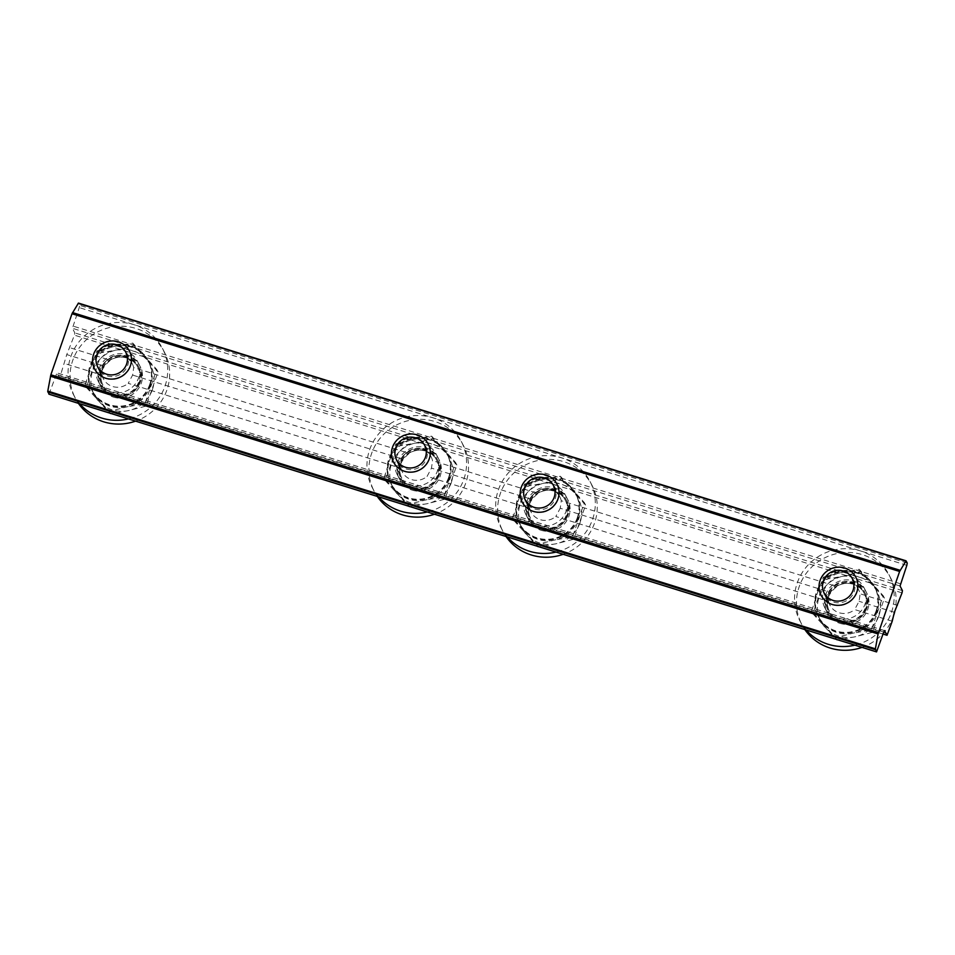 <?xml version="1.0" encoding="UTF-8"?>
<svg xmlns="http://www.w3.org/2000/svg" width="955" height="955" viewBox="0 0 955 955"><rect width="100%" height="100%" fill="white"/><g stroke="black" fill="none" stroke-linecap="round" stroke-linejoin="round"><path stroke-width="0.72" stroke-dasharray="4.78 3.58" d="M823.27 623.854L835.577 637.677L853.149 633.165A31.802 30.811 -27.4 0 0 876.965 612.179A31.802 30.811 -27.4 0 0 870.9 581.893A31.802 30.811 -27.4 0 0 841.021 572.594L823.437 577.107L817.193 593.568L811.607 611.284L823.27 623.854A31.802 30.811 -27.4 0 0 853.149 633.165L871.378 629.894L883.208 595.717L859.237 569.323L841.021 572.594A31.802 30.811 -27.4 0 0 817.193 593.568A31.802 30.811 -27.4 0 0 823.27 623.854M832.306 604.742A19.566 18.969 -27.4 0 0 853.257 598.713A19.566 18.969 -27.4 0 0 855.99 577.524A19.566 18.969 -27.4 0 0 829.883 569.693A19.566 18.969 -27.4 0 0 821.24 595.538A19.566 18.969 -27.4 0 0 832.306 604.742M859.237 569.323L860.491 571.723L884.449 598.117L872.619 632.294L855.047 636.806L836.819 640.077L812.848 613.683L824.678 579.506L842.907 576.235L860.491 571.723M883.208 595.717L884.449 598.117M871.378 629.894L872.619 632.294M835.577 637.677L836.819 640.077M811.607 611.284L812.848 613.683M823.437 577.107L824.678 579.506M878.863 615.832A31.802 30.811 -27.4 0 0 872.798 585.546A31.802 30.811 -27.4 0 0 842.907 576.235A31.802 30.811 -27.4 0 0 819.092 597.209A31.802 30.811 -27.4 0 0 825.156 627.507A31.802 30.811 -27.4 0 0 855.047 636.806A31.802 30.811 -27.4 0 0 878.863 615.832M876.511 611.296A31.802 30.811 152.6 0 1 848.756 632.879A31.802 30.811 152.6 0 1 818.387 616.62A31.802 30.811 152.6 0 1 832.438 574.635A31.802 30.811 152.6 0 1 874.864 587.349A31.802 30.811 152.6 0 1 876.511 611.296M866.4 608.884A20.544 19.912 152.6 0 1 848.458 622.839A20.544 19.912 152.6 0 1 828.845 612.334A20.544 19.912 152.6 0 1 837.917 585.2A20.544 19.912 152.6 0 1 865.326 593.413A20.544 19.912 152.6 0 1 866.4 608.884M876.189 610.675A31.802 30.811 152.6 0 1 848.434 632.27A31.802 30.811 152.6 0 1 818.077 616.011A31.802 30.811 152.6 0 1 832.127 574.015A31.802 30.811 152.6 0 1 874.541 586.74A31.802 30.811 152.6 0 1 876.189 610.675M865.934 608.001A20.544 19.912 152.6 0 1 848.004 621.956A20.544 19.912 152.6 0 1 828.379 611.451A20.544 19.912 152.6 0 1 837.463 584.317A20.544 19.912 152.6 0 1 864.872 592.53A20.544 19.912 152.6 0 1 865.934 608.001M839.206 621.86A22.013 21.332 152.6 0 1 826.755 611.498A22.013 21.332 152.6 0 1 836.485 582.431A22.013 21.332 152.6 0 1 865.851 591.24A22.013 21.332 152.6 0 1 862.783 615.08A22.013 21.332 152.6 0 1 839.206 621.86M837.26 618.112A22.013 21.332 152.6 0 1 824.81 607.75A22.013 21.332 152.6 0 1 834.539 578.682A22.013 21.332 152.6 0 1 863.905 587.48A22.013 21.332 152.6 0 1 860.837 611.319A22.013 21.332 152.6 0 1 837.26 618.112M804.874 629.596A50.149 48.598 152.6 0 1 801.782 624.451A50.149 48.598 152.6 0 1 823.938 558.233A50.149 48.598 152.6 0 1 890.824 578.288A50.149 48.598 152.6 0 1 894.775 611.475M893.558 615.7A50.149 48.598 152.6 0 1 862.031 647.383M806.163 629.99A50.149 48.598 152.6 0 1 799.836 620.69A50.149 48.598 152.6 0 1 821.992 554.473A50.149 48.598 152.6 0 1 888.878 574.54A50.149 48.598 152.6 0 1 854.88 645.162M96.813 397.626L109.109 411.45L126.693 406.925A31.802 30.811 -27.4 0 0 150.508 385.951A31.802 30.811 -27.4 0 0 144.444 355.666A31.802 30.811 -27.4 0 0 114.564 346.355L96.98 350.867L90.737 367.341L85.15 385.044L96.813 397.626A31.802 30.811 -27.4 0 0 126.693 406.925L144.921 403.667L156.751 369.49L132.781 343.096L114.564 346.355A31.802 30.811 -27.4 0 0 90.737 367.341A31.802 30.811 -27.4 0 0 96.813 397.626M105.85 378.514A19.566 18.969 -27.4 0 0 126.8 372.486A19.566 18.969 -27.4 0 0 129.534 351.297A19.566 18.969 -27.4 0 0 103.427 343.466A19.566 18.969 -27.4 0 0 94.784 369.31A19.566 18.969 -27.4 0 0 105.85 378.514M132.781 343.096L134.034 345.495L157.993 371.889L146.163 406.066L128.579 410.578L110.362 413.849L86.392 387.455L98.222 353.278L116.45 350.007L134.034 345.495M156.751 369.49L157.993 371.889M144.921 403.667L146.163 406.066M109.109 411.45L110.362 413.849M85.15 385.044L86.392 387.455M96.98 350.867L98.222 353.278M152.406 389.604A31.802 30.811 -27.4 0 0 146.342 359.319A31.802 30.811 -27.4 0 0 116.45 350.007A31.802 30.811 -27.4 0 0 92.635 370.982A31.802 30.811 -27.4 0 0 98.699 401.267A31.802 30.811 -27.4 0 0 128.579 410.578A31.802 30.811 -27.4 0 0 152.406 389.604M150.054 385.068A31.802 30.811 152.6 0 1 122.3 406.651A31.802 30.811 152.6 0 1 91.931 390.392A31.802 30.811 152.6 0 1 105.981 348.396A31.802 30.811 152.6 0 1 148.395 361.121A31.802 30.811 152.6 0 1 150.054 385.068M139.931 382.657A20.544 19.912 152.6 0 1 122.001 396.612A20.544 19.912 152.6 0 1 102.388 386.107A20.544 19.912 152.6 0 1 111.46 358.973A20.544 19.912 152.6 0 1 138.869 367.186A20.544 19.912 152.6 0 1 139.931 382.657M149.732 384.447A31.802 30.811 152.6 0 1 121.977 406.03A31.802 30.811 152.6 0 1 91.62 389.783A31.802 30.811 152.6 0 1 105.671 347.787A31.802 30.811 152.6 0 1 148.085 360.513A31.802 30.811 152.6 0 1 149.732 384.447M139.478 381.773A20.544 19.912 152.6 0 1 121.548 395.716A20.544 19.912 152.6 0 1 101.922 385.211A20.544 19.912 152.6 0 1 111.007 358.077A20.544 19.912 152.6 0 1 138.415 366.302A20.544 19.912 152.6 0 1 139.478 381.773M112.75 395.633A22.013 21.332 152.6 0 1 100.299 385.271A22.013 21.332 152.6 0 1 110.028 356.203A22.013 21.332 152.6 0 1 139.394 365.013A22.013 21.332 152.6 0 1 136.326 388.852A22.013 21.332 152.6 0 1 112.75 395.633M110.804 391.884A22.013 21.332 152.6 0 1 98.353 381.523A22.013 21.332 152.6 0 1 108.082 352.443A22.013 21.332 152.6 0 1 137.448 361.253A22.013 21.332 152.6 0 1 134.38 385.092A22.013 21.332 152.6 0 1 110.804 391.884M78.417 403.356A50.149 48.598 152.6 0 1 75.326 398.223A50.149 48.598 152.6 0 1 97.482 332.006A50.149 48.598 152.6 0 1 164.367 352.061A50.149 48.598 152.6 0 1 135.562 421.155M79.707 403.762A50.149 48.598 152.6 0 1 73.38 394.463A50.149 48.598 152.6 0 1 95.536 328.245A50.149 48.598 152.6 0 1 162.422 348.312A50.149 48.598 152.6 0 1 128.412 418.935M524.402 530.789L536.71 544.601L554.294 540.088A31.802 30.811 -27.4 0 0 578.109 519.114A31.802 30.811 -27.4 0 0 572.045 488.829A31.802 30.811 -27.4 0 0 542.154 479.517L524.582 484.03L518.338 500.504L512.74 518.207L524.402 530.789A31.802 30.811 -27.4 0 0 554.294 540.088L572.511 536.817L584.353 502.652L560.382 476.247L542.154 479.517A31.802 30.811 -27.4 0 0 518.338 500.504A31.802 30.811 -27.4 0 0 524.402 530.789M533.451 511.677A19.566 18.969 -27.4 0 0 554.401 505.649A19.566 18.969 -27.4 0 0 557.123 484.46A19.566 18.969 -27.4 0 0 531.028 476.629A19.566 18.969 -27.4 0 0 522.385 502.473A19.566 18.969 -27.4 0 0 533.451 511.677M560.382 476.247L561.624 478.658L585.594 505.052L573.764 539.229L556.18 543.741L537.963 547.012L513.993 520.606L525.823 486.429L544.052 483.17L561.624 478.658M584.353 502.652L585.594 505.052M572.511 536.817L573.764 539.229M536.71 544.601L537.963 547.012M512.74 518.207L513.993 520.606M524.582 484.03L525.823 486.429M580.007 522.755A31.802 30.811 -27.4 0 0 573.931 492.47A31.802 30.811 -27.4 0 0 544.052 483.17A31.802 30.811 -27.4 0 0 520.224 504.145A31.802 30.811 -27.4 0 0 526.301 534.43A31.802 30.811 -27.4 0 0 556.18 543.741A31.802 30.811 -27.4 0 0 580.007 522.755M577.656 518.231A31.802 30.811 152.6 0 1 549.901 539.814A31.802 30.811 152.6 0 1 519.532 523.555A31.802 30.811 152.6 0 1 533.582 481.559A31.802 30.811 152.6 0 1 575.996 494.284A31.802 30.811 152.6 0 1 577.656 518.231M567.533 515.819A20.544 19.912 152.6 0 1 549.602 529.762A20.544 19.912 152.6 0 1 529.977 519.257A20.544 19.912 152.6 0 1 539.062 492.123A20.544 19.912 152.6 0 1 566.47 500.348A20.544 19.912 152.6 0 1 567.533 515.819M577.333 517.61A31.802 30.811 152.6 0 1 549.579 539.193A31.802 30.811 152.6 0 1 519.21 522.934A31.802 30.811 152.6 0 1 533.26 480.95A31.802 30.811 152.6 0 1 575.674 493.663A31.802 30.811 152.6 0 1 577.333 517.61M567.079 514.936A20.544 19.912 152.6 0 1 549.149 528.879A20.544 19.912 152.6 0 1 529.524 518.374A20.544 19.912 152.6 0 1 538.608 491.24A20.544 19.912 152.6 0 1 566.005 499.465A20.544 19.912 152.6 0 1 567.079 514.936M540.351 528.795A22.013 21.332 152.6 0 1 527.9 518.434A22.013 21.332 152.6 0 1 537.629 489.366A22.013 21.332 152.6 0 1 566.995 498.176A22.013 21.332 152.6 0 1 563.928 522.015A22.013 21.332 152.6 0 1 540.351 528.795M538.405 525.035A22.013 21.332 152.6 0 1 525.954 514.685A22.013 21.332 152.6 0 1 535.683 485.606A22.013 21.332 152.6 0 1 565.05 494.415A22.013 21.332 152.6 0 1 561.97 518.255A22.013 21.332 152.6 0 1 538.405 525.035M506.019 536.519A50.149 48.598 152.6 0 1 502.927 531.386A50.149 48.598 152.6 0 1 525.083 465.157A50.149 48.598 152.6 0 1 591.969 485.224A50.149 48.598 152.6 0 1 563.163 554.318M507.308 536.925A50.149 48.598 152.6 0 1 500.981 527.626A50.149 48.598 152.6 0 1 523.137 461.408A50.149 48.598 152.6 0 1 590.023 481.475A50.149 48.598 152.6 0 1 556.013 552.086M395.668 490.691L407.976 504.515L425.548 500.002A31.802 30.811 -27.4 0 0 449.375 479.016A31.802 30.811 -27.4 0 0 443.299 448.731A31.802 30.811 -27.4 0 0 413.42 439.431L395.836 443.944L389.604 460.406L384.006 478.121L395.668 490.691A31.802 30.811 -27.4 0 0 425.548 500.002L443.777 496.731L455.607 462.554L431.648 436.16L413.42 439.431A31.802 30.811 -27.4 0 0 389.604 460.406A31.802 30.811 -27.4 0 0 395.668 490.691M404.705 471.591A19.566 18.969 -27.4 0 0 425.655 465.551A19.566 18.969 -27.4 0 0 428.389 444.362A19.566 18.969 -27.4 0 0 402.282 436.531A19.566 18.969 -27.4 0 0 393.639 462.375A19.566 18.969 -27.4 0 0 404.705 471.591M431.648 436.16L432.89 438.56L456.86 464.954L445.018 499.131L427.446 503.643L409.218 506.914L385.247 480.52L397.089 446.343L415.306 443.072L432.89 438.56M455.607 462.554L456.86 464.954M443.777 496.731L445.018 499.131M407.976 504.515L409.218 506.914M384.006 478.121L385.247 480.52M395.836 443.944L397.089 446.343M451.261 482.669A31.802 30.811 -27.4 0 0 445.197 452.384A31.802 30.811 -27.4 0 0 415.306 443.072A31.802 30.811 -27.4 0 0 391.49 464.058A31.802 30.811 -27.4 0 0 397.555 494.344A31.802 30.811 -27.4 0 0 427.446 503.643A31.802 30.811 -27.4 0 0 451.261 482.669M448.91 478.133A31.802 30.811 152.6 0 1 421.155 499.716A31.802 30.811 152.6 0 1 390.798 483.469A31.802 30.811 152.6 0 1 404.848 441.473A31.802 30.811 152.6 0 1 447.262 454.198A31.802 30.811 152.6 0 1 448.91 478.133M438.799 475.733A20.544 19.912 152.6 0 1 420.869 489.676A20.544 19.912 152.6 0 1 401.243 479.171A20.544 19.912 152.6 0 1 410.328 452.037A20.544 19.912 152.6 0 1 437.724 460.262A20.544 19.912 152.6 0 1 438.799 475.733M448.587 477.524A31.802 30.811 152.6 0 1 420.845 499.107A31.802 30.811 152.6 0 1 390.476 482.848A31.802 30.811 152.6 0 1 404.526 440.852A31.802 30.811 152.6 0 1 446.94 453.577A31.802 30.811 152.6 0 1 448.587 477.524M438.333 474.838A20.544 19.912 152.6 0 1 420.403 488.793A20.544 19.912 152.6 0 1 400.79 478.288A20.544 19.912 152.6 0 1 409.862 451.154A20.544 19.912 152.6 0 1 437.271 459.367A20.544 19.912 152.6 0 1 438.333 474.838M411.617 488.697A22.013 21.332 152.6 0 1 399.166 478.348A22.013 21.332 152.6 0 1 408.883 449.268A22.013 21.332 152.6 0 1 438.25 458.078A22.013 21.332 152.6 0 1 435.182 481.917A22.013 21.332 152.6 0 1 411.617 488.697M409.659 484.949A22.013 21.332 152.6 0 1 397.22 474.587A22.013 21.332 152.6 0 1 406.937 445.519A22.013 21.332 152.6 0 1 436.304 454.329A22.013 21.332 152.6 0 1 433.236 478.169A22.013 21.332 152.6 0 1 409.659 484.949M377.285 496.433A50.149 48.598 152.6 0 1 374.181 491.288A50.149 48.598 152.6 0 1 396.349 425.071A50.149 48.598 152.6 0 1 463.223 445.137A50.149 48.598 152.6 0 1 434.43 514.232M378.574 496.827A50.149 48.598 152.6 0 1 372.235 487.539A50.149 48.598 152.6 0 1 394.391 421.31A50.149 48.598 152.6 0 1 461.277 441.377A50.149 48.598 152.6 0 1 427.279 511.999M892.209 621.251L854.665 609.565L859.082 601.304L860.133 593.795A16.259 15.758 -27.4 0 0 834.049 585.666L828.522 591.79L560.227 508.239L561.277 500.718A16.259 15.758 -27.4 0 0 535.194 492.601L432.531 460.632A16.259 15.758 -27.4 0 0 406.448 452.515L133.676 367.568A16.259 15.758 -27.4 0 0 107.593 359.438L102.066 365.562L66.766 354.568L74.418 335.145L74.824 332.901L72.437 328.281L79.229 307.594L79.635 305.337L78.501 303.141M894.381 612.298L859.082 601.304M834.049 585.666L561.277 500.718M107.593 359.438L70.061 347.751M406.448 452.515L400.921 458.627L400.993 468.284L128.209 383.337L132.626 375.076L133.676 367.568M400.921 458.627L132.626 375.076M535.194 492.601L529.667 498.713L529.727 508.37L427.076 476.402L431.481 468.141L432.531 460.632M529.667 498.713L431.481 468.141M828.522 591.79L828.582 601.447L555.81 516.5L560.227 508.239M49.003 394.164L56.942 372.856L59.425 377.571L60.225 376.127L66.766 354.568M828.582 601.447A16.259 15.758 -27.4 0 0 854.665 609.565M102.066 365.562L102.125 375.208L64.594 363.521M102.125 375.208A16.259 15.758 -27.4 0 0 128.209 383.337M400.993 468.284A16.259 15.758 -27.4 0 0 427.076 476.402M529.727 508.37A16.259 15.758 -27.4 0 0 555.81 516.5M897.664 605.482L860.133 593.795M524.701 489.139A16.259 15.758 -27.4 0 0 547.227 507.893A16.259 15.758 -27.4 0 0 538.895 478.109A16.259 15.758 -27.4 0 0 524.701 489.139M395.955 449.053A16.259 15.758 -27.4 0 0 418.493 467.795A16.259 15.758 -27.4 0 0 410.149 438.011A16.259 15.758 -27.4 0 0 395.955 449.053M97.1 355.988A16.259 15.758 -27.4 0 0 119.638 374.73A16.259 15.758 -27.4 0 0 111.293 344.946A16.259 15.758 -27.4 0 0 97.1 355.988M823.556 582.216A16.259 15.758 -27.4 0 0 846.094 600.958A16.259 15.758 -27.4 0 0 837.75 571.174A16.259 15.758 -27.4 0 0 823.556 582.216M839.994 623.364A22.013 21.332 -27.4 0 0 868.549 598.212A22.013 21.332 -27.4 0 0 832.712 587.05A22.013 21.332 -27.4 0 0 839.994 623.364M840.496 620.547A19.566 18.969 -27.4 0 0 861.446 614.519A19.566 18.969 -27.4 0 0 864.179 593.33A19.566 18.969 -27.4 0 0 838.084 585.499A19.566 18.969 -27.4 0 0 829.429 611.343A19.566 18.969 -27.4 0 0 840.496 620.547M113.526 397.137A22.013 21.332 -27.4 0 0 142.092 371.984A22.013 21.332 -27.4 0 0 106.256 360.823A22.013 21.332 -27.4 0 0 113.526 397.137M114.039 394.32A19.566 18.969 -27.4 0 0 134.989 388.291A19.566 18.969 -27.4 0 0 137.723 367.102A19.566 18.969 -27.4 0 0 111.616 359.271A19.566 18.969 -27.4 0 0 102.973 385.116A19.566 18.969 -27.4 0 0 114.039 394.32M541.127 530.3A22.013 21.332 -27.4 0 0 569.693 505.135A22.013 21.332 -27.4 0 0 533.857 493.986A22.013 21.332 -27.4 0 0 541.127 530.3M541.64 527.482A19.566 18.969 -27.4 0 0 562.591 521.454A19.566 18.969 -27.4 0 0 565.324 500.265A19.566 18.969 -27.4 0 0 539.217 492.434A19.566 18.969 -27.4 0 0 530.574 518.279A19.566 18.969 -27.4 0 0 541.64 527.482M412.393 490.202A22.013 21.332 -27.4 0 0 440.947 465.049A22.013 21.332 -27.4 0 0 405.111 453.888A22.013 21.332 -27.4 0 0 412.393 490.202M412.894 487.396A19.566 18.969 -27.4 0 0 433.857 481.368A19.566 18.969 -27.4 0 0 436.578 460.167A19.566 18.969 -27.4 0 0 410.483 452.348A19.566 18.969 -27.4 0 0 401.828 478.18A19.566 18.969 -27.4 0 0 412.894 487.396M907.25 563.068L79.635 305.337M906.844 565.324L79.229 307.594M877.359 650.474L49.744 392.744M883.745 632.031L56.13 374.3M884.473 630.598L56.99 372.904M883.053 634.025L59.377 377.523M887.84 633.857L60.225 376.127M902.033 592.876L74.418 335.145M902.439 590.632L74.824 332.901M900.052 586.012L72.437 328.281M900.458 583.768L72.843 326.037M855.99 577.524L864.179 593.33C861.135 586.048 849.532 579.96 838.156 585.546C827.639 593.473 824.726 602.08 829.429 611.343L821.24 595.538M818.077 616.011L818.387 616.62M874.541 586.74L874.864 587.349M828.379 611.451L828.845 612.334M864.872 592.53L865.326 593.413M865.851 591.24L863.905 587.48M826.755 611.498L824.81 607.75M890.824 578.288L888.878 574.54M801.782 624.451L799.836 620.69M129.534 351.297L137.723 367.102C134.679 359.82 123.076 353.732 111.699 359.319C101.182 367.245 98.269 375.84 102.973 385.116L94.784 369.31M91.62 389.783L91.931 390.392M148.085 360.513L148.395 361.121M101.922 385.211L102.388 386.107M138.415 366.302L138.869 367.186M139.394 365.013L137.448 361.253M100.299 385.271L98.353 381.523M164.367 352.061L162.422 348.312M75.326 398.223L73.38 394.463M557.123 484.46L565.324 500.265C562.268 492.971 550.677 486.895 539.288 492.482C528.772 500.408 525.871 509.003 530.574 518.279L522.385 502.473M519.21 522.934L519.532 523.555M575.674 493.663L575.996 494.284M529.524 518.374L529.977 519.257M566.005 499.465L566.47 500.348M566.995 498.176L565.05 494.415M527.9 518.434L525.954 514.685M591.969 485.224L590.023 481.475M502.927 531.386L500.981 527.626M428.389 444.362L436.578 460.167C433.534 452.885 421.943 446.797 410.555 452.384C400.038 460.322 397.125 468.917 401.828 478.18L393.639 462.375M390.476 482.848L390.798 483.469M446.94 453.577L447.262 454.198M400.79 478.288L401.243 479.171M437.271 459.367L437.724 460.262M438.25 458.078L436.304 454.329M399.166 478.348L397.22 474.587M463.223 445.137L461.277 441.377M374.181 491.288L372.235 487.539M884.545 630.587L56.942 372.856M883.041 634.048L59.425 377.571M559.94 497.066L554.413 486.417M531.064 512.035L525.548 501.387M431.194 456.979L425.679 446.331M402.33 471.937L396.803 461.289M132.339 363.903L126.812 353.255M103.462 378.872L97.947 368.224M858.796 590.13L853.281 579.482M829.919 605.1L824.404 594.452"/><path stroke-width="1.43" d="M833.082 600.432A15.817 15.328 -27.4 0 0 853.603 582.359A15.817 15.328 -27.4 0 0 827.866 574.337A15.817 15.328 -27.4 0 0 833.082 600.432M862.031 647.383A50.149 48.598 152.6 0 1 830.146 648.051A50.149 48.598 152.6 0 1 804.874 629.596M894.775 611.475A50.149 48.598 152.6 0 1 893.558 615.7M854.88 645.162A50.149 48.598 152.6 0 1 828.2 644.291A50.149 48.598 152.6 0 1 806.163 629.99M106.626 374.205A15.817 15.328 -27.4 0 0 127.146 356.131A15.817 15.328 -27.4 0 0 101.409 348.109A15.817 15.328 -27.4 0 0 106.626 374.205M135.562 421.155A50.149 48.598 152.6 0 1 103.689 421.812A50.149 48.598 152.6 0 1 78.417 403.356M128.412 418.935A50.149 48.598 152.6 0 1 101.743 418.063A50.149 48.598 152.6 0 1 79.707 403.762M534.227 507.356A15.817 15.328 -27.4 0 0 554.748 489.282A15.817 15.328 -27.4 0 0 528.998 481.272A15.817 15.328 -27.4 0 0 534.227 507.356M563.163 554.318A50.149 48.598 152.6 0 1 531.278 554.974A50.149 48.598 152.6 0 1 506.019 536.519M556.013 552.086A50.149 48.598 152.6 0 1 529.333 551.226A50.149 48.598 152.6 0 1 507.308 536.925M405.493 467.27A15.817 15.328 -27.4 0 0 426.014 449.196A15.817 15.328 -27.4 0 0 400.264 441.174A15.817 15.328 -27.4 0 0 405.493 467.27M434.43 514.232A50.149 48.598 152.6 0 1 402.544 514.888A50.149 48.598 152.6 0 1 377.285 496.433M427.279 511.999A50.149 48.598 152.6 0 1 400.599 511.128A50.149 48.598 152.6 0 1 378.574 496.827M892.209 621.251L894.381 612.298L902.033 592.876L902.439 590.632L900.052 586.012L906.844 565.324L907.25 563.068L906.056 560.824L899.61 571.472L878.087 633.941L875.389 648.827L876.547 651.907L883.745 632.031L884.545 630.587L887.04 635.302L892.209 621.251M905.997 560.836L78.453 303.093L72.007 313.741L50.854 374.79L47.774 391.096L49.003 394.164M820.07 580.521A19.566 18.969 -27.4 0 0 842.203 604.885A19.566 18.969 -27.4 0 0 853.125 573.334A19.566 18.969 -27.4 0 0 820.07 580.521M93.614 354.293A19.566 18.969 -27.4 0 0 115.734 378.658A19.566 18.969 -27.4 0 0 126.669 347.107A19.566 18.969 -27.4 0 0 93.614 354.293M392.469 447.358A19.566 18.969 -27.4 0 0 414.601 471.722A19.566 18.969 -27.4 0 0 425.524 440.171A19.566 18.969 -27.4 0 0 392.469 447.358M521.215 487.444A19.566 18.969 -27.4 0 0 543.335 511.808A19.566 18.969 -27.4 0 0 554.258 480.27A19.566 18.969 -27.4 0 0 521.215 487.444M905.77 561.098L78.155 303.368M900.123 570.302L72.508 312.572M899.61 571.472L72.007 313.741M878.469 632.52L50.854 374.79M878.087 633.941L50.484 376.21M875.389 648.827L47.774 391.096M875.365 649.663L47.75 391.932M876.499 651.859L48.896 394.129M886.992 635.254L883.053 634.025M906.056 560.824L78.453 303.093M876.547 651.907L48.944 394.176M887.04 635.302L883.041 634.048"/></g></svg>
